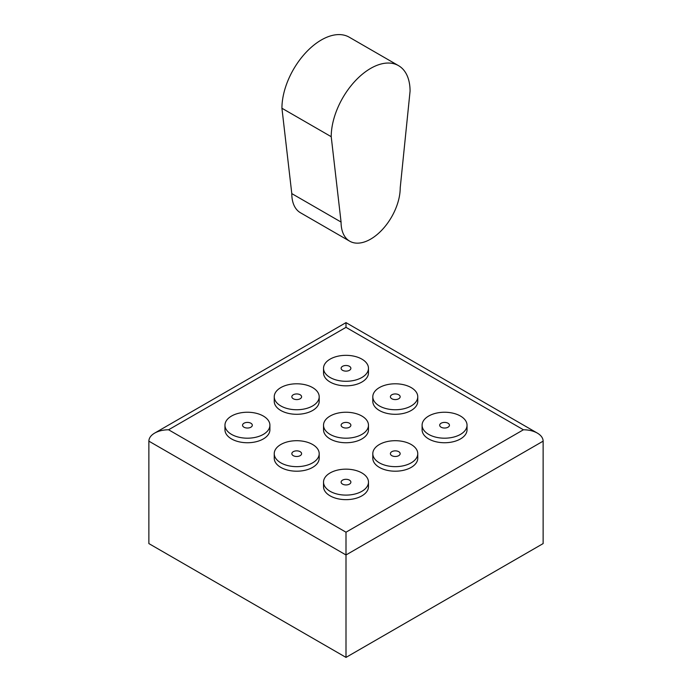 <?xml version="1.0" encoding="UTF-8"?>
<svg xmlns="http://www.w3.org/2000/svg" width="692" height="692" viewBox="0 0 692 692"><rect width="100%" height="100%" fill="white"/><g stroke="black" fill="none" stroke-linecap="round" stroke-linejoin="round"><path stroke-width="1.04" d="M349.737 241.205L300.449 212.747A41.814 24.142 -60 0 1 291.79 193.604L281.929 108.246A55.758 32.195 -60 0 1 306.271 52.134A55.758 32.195 -60 0 1 349.235 37.195L398.523 65.645A55.758 32.195 -60 0 1 410.071 91.171L400.21 187.913A41.814 24.142 -60 0 1 381.958 229.995A41.814 24.142 -60 0 1 349.737 241.205A41.814 24.142 -60 0 1 341.07 222.054L331.217 136.696A55.758 32.195 -60 0 1 355.55 80.583A55.758 32.195 -60 0 1 398.523 65.645M441.115 427.206A4.879 2.82 0 0 0 446.435 427.82A4.879 2.82 0 0 0 449.445 425.217A4.879 2.82 0 0 0 444.567 422.405A4.879 2.82 0 0 0 439.688 425.217A4.879 2.82 0 0 0 441.115 427.206M428.677 434.394A22.473 12.975 0 0 0 453.165 437.206A22.473 12.975 0 0 0 467.039 425.217A22.473 12.975 0 0 0 444.567 412.242A22.473 12.975 0 0 0 422.094 425.217A22.473 12.975 0 0 0 428.677 434.394M243.982 427.206A4.879 2.82 0 0 0 249.302 427.82A4.879 2.82 0 0 0 252.312 425.217A4.879 2.82 0 0 0 247.433 422.405A4.879 2.82 0 0 0 242.555 425.217A4.879 2.82 0 0 0 243.982 427.206M231.543 434.394A22.473 12.975 0 0 0 256.031 437.206A22.473 12.975 0 0 0 269.906 425.217A22.473 12.975 0 0 0 247.433 412.242A22.473 12.975 0 0 0 224.961 425.217A22.473 12.975 0 0 0 231.543 434.394M293.27 455.665A4.879 2.82 0 0 0 298.581 456.27A4.879 2.82 0 0 0 301.6 453.675A4.879 2.82 0 0 0 296.721 450.855A4.879 2.82 0 0 0 291.842 453.675A4.879 2.82 0 0 0 293.27 455.665M280.822 462.844A22.473 12.975 0 0 0 305.319 465.664A22.473 12.975 0 0 0 319.194 453.675A22.473 12.975 0 0 0 296.721 440.7A22.473 12.975 0 0 0 274.24 453.675A22.473 12.975 0 0 0 280.822 462.844M293.27 398.756A4.879 2.82 0 0 0 298.581 399.37A4.879 2.82 0 0 0 301.6 396.767A4.879 2.82 0 0 0 296.721 393.947A4.879 2.82 0 0 0 291.842 396.767A4.879 2.82 0 0 0 293.27 398.756M280.822 405.945A22.473 12.975 0 0 0 305.319 408.756A22.473 12.975 0 0 0 319.194 396.767A22.473 12.975 0 0 0 296.721 383.792A22.473 12.975 0 0 0 274.24 396.767A22.473 12.975 0 0 0 280.822 405.945M342.549 427.206A4.879 2.82 0 0 0 347.868 427.82A4.879 2.82 0 0 0 350.879 425.217A4.879 2.82 0 0 0 346 422.405A4.879 2.82 0 0 0 341.121 425.217A4.879 2.82 0 0 0 342.549 427.206M330.11 434.394A22.473 12.975 0 0 0 354.598 437.206A22.473 12.975 0 0 0 368.473 425.217A22.473 12.975 0 0 0 346 412.242A22.473 12.975 0 0 0 323.527 425.217A22.473 12.975 0 0 0 330.11 434.394M342.549 370.307A4.879 2.82 0 0 0 347.868 370.912A4.879 2.82 0 0 0 350.879 368.308A4.879 2.82 0 0 0 346 365.497A4.879 2.82 0 0 0 341.121 368.308A4.879 2.82 0 0 0 342.549 370.307M330.11 377.486A22.473 12.975 0 0 0 354.598 380.297A22.473 12.975 0 0 0 368.473 368.308A22.473 12.975 0 0 0 346 355.333A22.473 12.975 0 0 0 323.527 368.308A22.473 12.975 0 0 0 330.11 377.486M391.836 398.756A4.879 2.82 0 0 0 397.147 399.37A4.879 2.82 0 0 0 400.158 396.767A4.879 2.82 0 0 0 395.279 393.947A4.879 2.82 0 0 0 390.4 396.767A4.879 2.82 0 0 0 391.836 398.756M379.389 405.945A22.473 12.975 0 0 0 403.886 408.756A22.473 12.975 0 0 0 417.76 396.767A22.473 12.975 0 0 0 395.279 383.792A22.473 12.975 0 0 0 372.806 396.767A22.473 12.975 0 0 0 379.389 405.945M342.549 484.115A4.879 2.82 0 0 0 347.868 484.729A4.879 2.82 0 0 0 350.879 482.125A4.879 2.82 0 0 0 346 479.305A4.879 2.82 0 0 0 341.121 482.125A4.879 2.82 0 0 0 342.549 484.115M330.11 491.303A22.473 12.975 0 0 0 354.598 494.114A22.473 12.975 0 0 0 368.473 482.125A22.473 12.975 0 0 0 346 469.15A22.473 12.975 0 0 0 323.527 482.125A22.473 12.975 0 0 0 330.11 491.303M391.836 455.665A4.879 2.82 0 0 0 397.147 456.27A4.879 2.82 0 0 0 400.158 453.675A4.879 2.82 0 0 0 395.279 450.855A4.879 2.82 0 0 0 390.4 453.675A4.879 2.82 0 0 0 391.836 455.665M379.389 462.844A22.473 12.975 0 0 0 403.886 465.664A22.473 12.975 0 0 0 417.76 453.675A22.473 12.975 0 0 0 395.279 440.7A22.473 12.975 0 0 0 372.806 453.675A22.473 12.975 0 0 0 379.389 462.844M422.094 425.217L422.094 429.775A22.473 12.975 0 0 0 428.677 438.944A22.473 12.975 0 0 0 453.165 441.755A22.473 12.975 0 0 0 467.039 429.775L467.039 425.217M224.961 425.217L224.961 429.775A22.473 12.975 0 0 0 231.543 438.944A22.473 12.975 0 0 0 256.031 441.755A22.473 12.975 0 0 0 269.906 429.775L269.906 425.217M274.24 453.675L274.24 458.225A22.473 12.975 0 0 0 280.822 467.403A22.473 12.975 0 0 0 305.319 470.214A22.473 12.975 0 0 0 319.194 458.225L319.194 453.675M274.24 396.767L274.24 401.317A22.473 12.975 0 0 0 280.822 410.494A22.473 12.975 0 0 0 305.319 413.306A22.473 12.975 0 0 0 319.194 401.317L319.194 396.767M323.527 425.217L323.527 429.775A22.473 12.975 0 0 0 330.11 438.944A22.473 12.975 0 0 0 354.598 441.755A22.473 12.975 0 0 0 368.473 429.775L368.473 425.217M323.527 368.308L323.527 372.867A22.473 12.975 0 0 0 330.11 382.036A22.473 12.975 0 0 0 354.598 384.856A22.473 12.975 0 0 0 368.473 372.867L368.473 368.308M372.806 396.767L372.806 401.317A22.473 12.975 0 0 0 379.389 410.494A22.473 12.975 0 0 0 403.886 413.306A22.473 12.975 0 0 0 417.76 401.317L417.76 396.767M323.527 482.125L323.527 486.675A22.473 12.975 0 0 0 330.11 495.853A22.473 12.975 0 0 0 354.598 498.664A22.473 12.975 0 0 0 368.473 486.675L368.473 482.125M372.806 453.675L372.806 458.225A22.473 12.975 0 0 0 379.389 467.403A22.473 12.975 0 0 0 403.886 470.214A22.473 12.975 0 0 0 417.76 458.225L417.76 453.675M543.134 441.15L346 554.967L346 657.4L543.134 543.583L543.134 441.15C543.047 438.027 541.118 435.346 537.355 433.106C533.471 430.934 528.826 429.818 523.42 429.775L346 532.2L168.58 429.775C163.174 429.818 158.529 430.934 154.645 433.106L346 322.628L346 327.342L346 322.628L537.355 433.106M154.645 433.106C150.882 435.346 148.953 438.027 148.867 441.15L346 554.967L346 532.2M346 657.4L148.867 543.583L148.867 441.15M291.79 193.604L341.07 222.054M281.929 108.246L331.217 136.696M523.42 429.775L346 327.342L168.58 429.775"/></g></svg>
